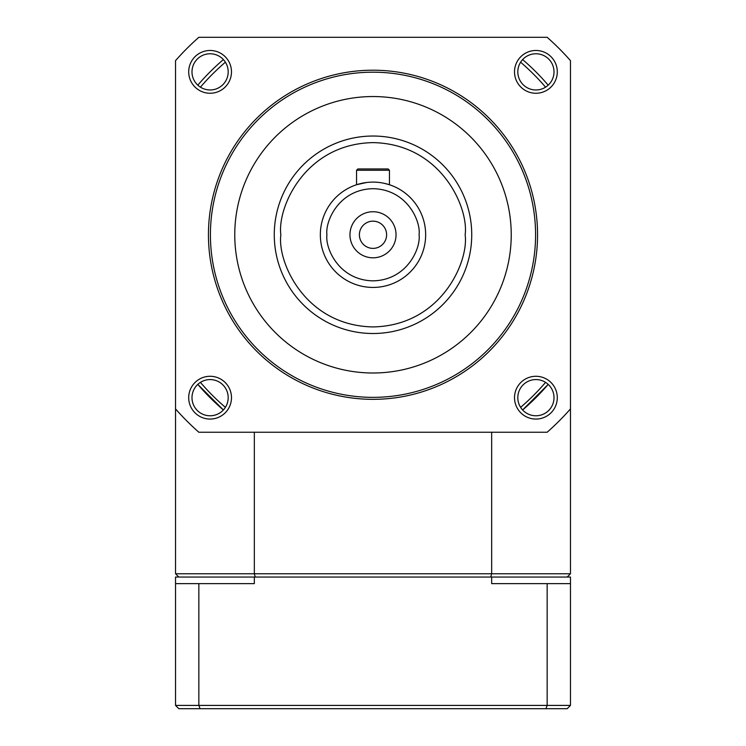 <?xml version="1.0" encoding="UTF-8"?>
<svg xmlns="http://www.w3.org/2000/svg" width="746" height="746" viewBox="0 0 746 746"><rect width="100%" height="100%" fill="white"/><g stroke="black" fill="none" stroke-linecap="round" stroke-linejoin="round"><path stroke-width="1.12" d="M567.184 577.05L570.466 573.758L570.466 60.622A263.291 263.291 0 0 0 547.154 37.3L198.846 37.3A263.291 263.291 0 0 0 175.534 60.622L175.534 573.758L178.816 577.05M223.39 409.964L197.811 384.386A230.383 230.383 0 0 0 223.39 409.964M175.534 573.758L254.339 573.758L254.339 432.242M197.811 85.156A230.383 230.383 0 0 1 223.39 59.577M491.661 432.242L491.661 573.758L254.339 573.758L255.253 577.05M225.395 407.353A227.092 227.092 0 0 1 200.422 382.372M520.605 407.353A227.092 227.092 0 0 0 545.578 382.372M545.578 87.17A227.092 227.092 0 0 0 520.605 62.188M225.395 62.188A227.092 227.092 0 0 0 200.422 87.17M570.466 573.758L491.661 573.758L490.747 577.05M548.189 384.386L522.61 409.964A230.383 230.383 0 0 0 548.189 384.386M548.189 85.156A230.383 230.383 0 0 0 522.61 59.577M471.733 234.766A98.733 98.733 0 0 1 373 333.509A98.733 98.733 0 0 1 274.267 234.766A98.733 98.733 0 0 1 373 136.033A98.733 98.733 0 0 1 471.733 234.766A98.733 98.733 0 0 0 373 136.033A98.733 98.733 0 0 0 274.267 234.766M425.658 234.766A52.658 52.658 0 0 1 373 287.434A52.658 52.658 0 0 1 320.342 234.766A52.658 52.658 0 0 1 373 182.108A52.658 52.658 0 0 1 425.658 234.766A52.658 52.658 0 0 0 373 182.108A52.658 52.658 0 0 0 320.342 234.766M228.192 71.868A18.1 18.1 0 0 1 210.092 89.968A18.1 18.1 0 0 1 191.992 71.868A18.1 18.1 0 0 1 210.092 53.768A18.1 18.1 0 0 1 228.192 71.868M554.008 71.868A18.1 18.1 0 0 1 535.908 89.968A18.1 18.1 0 0 1 517.808 71.868A18.1 18.1 0 0 1 535.908 53.768A18.1 18.1 0 0 1 554.008 71.868M208.442 234.766A164.558 164.558 0 0 1 373 70.208A164.558 164.558 0 0 1 537.558 234.766A164.558 164.558 0 0 1 373 399.334A164.558 164.558 0 0 1 208.442 234.766M557.299 71.868A21.392 21.392 0 0 1 535.908 93.259A21.392 21.392 0 0 1 514.516 71.868A21.392 21.392 0 0 1 535.908 50.476A21.392 21.392 0 0 1 557.299 71.868M231.484 397.674A21.392 21.392 0 0 1 210.092 419.065A21.392 21.392 0 0 1 188.701 397.674A21.392 21.392 0 0 1 210.092 376.282A21.392 21.392 0 0 1 231.484 397.674M191.992 397.674A18.1 18.1 0 0 0 210.092 415.774A18.1 18.1 0 0 0 228.192 397.674A18.1 18.1 0 0 0 210.092 379.574A18.1 18.1 0 0 0 191.992 397.674M231.484 71.868A21.392 21.392 0 0 1 210.092 93.259A21.392 21.392 0 0 1 188.701 71.868A21.392 21.392 0 0 1 210.092 50.476A21.392 21.392 0 0 1 231.484 71.868M557.299 397.674A21.392 21.392 0 0 1 535.908 419.065A21.392 21.392 0 0 1 514.516 397.674A21.392 21.392 0 0 1 535.908 376.282A21.392 21.392 0 0 1 557.299 397.674M517.808 397.674A18.1 18.1 0 0 0 535.908 415.774A18.1 18.1 0 0 0 554.008 397.674A18.1 18.1 0 0 0 535.908 379.574A18.1 18.1 0 0 0 517.808 397.674M210.419 234.766A162.581 162.581 0 0 1 373 72.185A162.581 162.581 0 0 1 535.581 234.766A162.581 162.581 0 0 1 373 397.357A162.581 162.581 0 0 1 210.419 234.766M511.234 234.766A138.234 138.234 0 0 1 373 373A138.234 138.234 0 0 1 234.766 234.766A138.234 138.234 0 0 1 373 96.542A138.234 138.234 0 0 1 511.234 234.766M356.868 184.644L366.622 182.5M384.591 183.404L389.459 184.747L389.459 170.265L356.541 170.265L357.856 168.95L356.541 170.265L356.541 184.747M396.042 234.766A23.042 23.042 0 0 1 373 257.808A23.042 23.042 0 0 1 349.958 234.766A23.042 23.042 0 0 1 373 211.733A23.042 23.042 0 0 1 396.042 234.766M359.395 234.766A13.605 13.605 0 0 0 373 248.381A13.605 13.605 0 0 0 386.605 234.766A13.605 13.605 0 0 0 373 221.161A13.605 13.605 0 0 0 359.395 234.766M570.466 408.92A263.291 263.291 0 0 1 547.154 432.242L198.846 432.242A263.291 263.291 0 0 1 175.534 408.92M388.144 168.95L389.459 170.265L388.144 168.95L357.856 168.95M545.904 708.7L547.154 705.408L570.466 705.408L567.184 708.7L178.816 708.7L175.534 705.408L175.534 577.05L491.661 577.05L491.661 583.633L547.154 583.633L547.154 705.408L175.534 705.408M570.466 662.625L570.466 603.383M200.096 708.7L198.846 705.408L198.846 583.633L175.534 583.633M270.089 708.7L281.736 708.7M464.264 708.7L475.911 708.7M254.339 577.05L254.339 583.633L198.846 583.633M570.466 705.408L570.466 583.633L547.154 583.633M570.466 583.633L570.466 577.05L491.661 577.05M465.15 234.766C468.861 261.725 441.212 325.666 373 326.925C304.788 325.666 277.139 261.725 280.85 234.766C277.139 207.817 304.788 143.875 373 142.617C441.212 143.875 468.861 207.817 465.15 234.766M419.075 234.766C420.93 248.25 407.102 280.216 373 280.85C338.898 280.216 325.07 248.25 326.925 234.766C325.07 221.292 338.898 189.325 373 188.691C407.102 189.325 420.93 221.292 419.075 234.766"/></g></svg>

